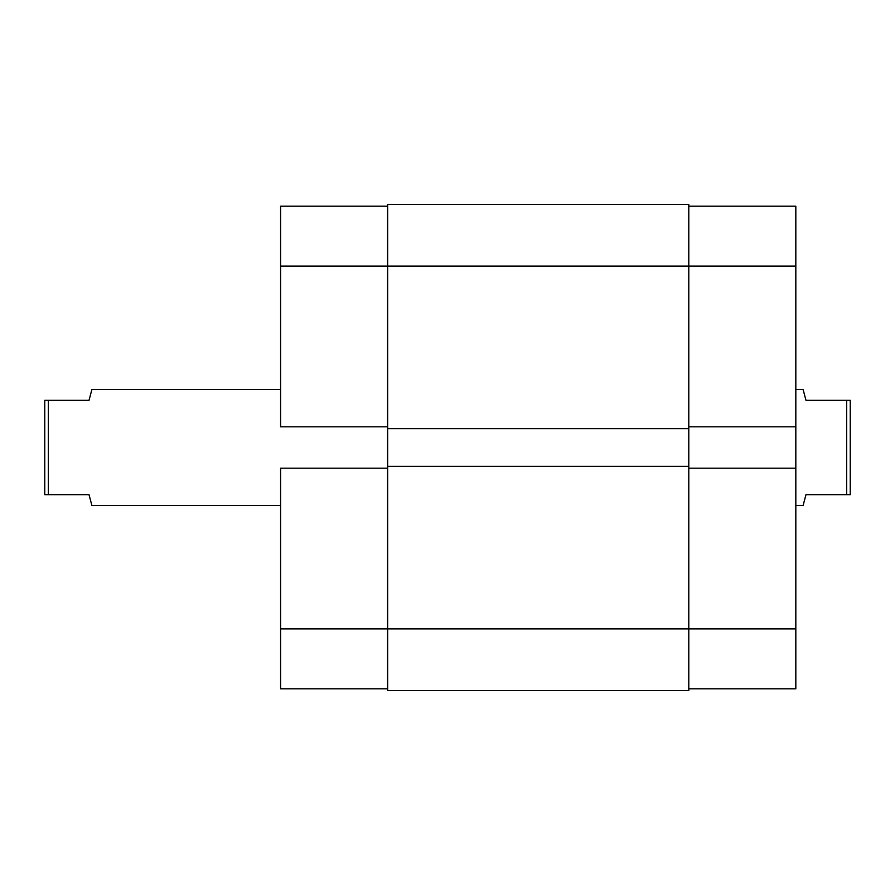 <?xml version="1.0" encoding="UTF-8"?>
<svg xmlns="http://www.w3.org/2000/svg" width="895" height="895" viewBox="0 0 895 895"><rect width="100%" height="100%" fill="white"/><g stroke="black" fill="none" stroke-linecap="round" stroke-linejoin="round"><path stroke-width="1.34" d="M280.594 468.186L387.636 468.186L280.594 468.186L280.594 628.916L280.594 468.186M387.636 628.916L280.594 628.916L280.594 688.792L387.636 688.792L280.594 688.792L280.594 628.916L387.636 628.916L387.636 690.604L688.792 690.604L387.636 690.604L387.636 628.916L688.792 628.916L387.636 628.916L387.636 466.362L387.636 628.916M280.594 206.208L280.594 426.814L280.594 266.083L387.636 266.083L387.636 466.362L387.636 428.638L688.792 428.638L387.636 428.638L387.636 266.083L688.792 266.083L387.636 266.083L387.636 204.396L387.636 266.083L280.594 266.083L280.594 206.208L387.636 206.208L280.594 206.208M387.636 426.814L280.594 426.814L387.636 426.814M688.792 204.396L387.636 204.396L688.792 204.396L688.792 266.083L688.792 204.396M688.792 690.604L688.792 466.362L387.636 466.362L688.792 466.362L688.792 266.083L795.823 266.083L688.792 266.083L688.792 628.916L795.823 628.916L795.823 206.208L688.792 206.208L795.823 206.208L795.823 468.186L688.792 468.186L795.823 468.186L795.823 628.916L688.792 628.916L688.792 690.604M688.792 426.814L795.823 426.814L688.792 426.814M795.823 688.792L688.792 688.792L795.823 688.792L795.823 628.916L795.823 688.792M803.083 389.448L795.823 389.448L803.083 389.448L803.822 392.234L803.083 389.448M805.981 400.333L803.822 392.234L805.981 400.333L846.625 400.333L805.981 400.333M846.625 494.666L846.625 400.333L846.625 494.666L850.25 494.666L850.25 400.333L846.625 400.333L850.25 400.333L850.25 494.666L805.981 494.666L846.625 494.666M803.822 502.766L805.981 494.666L803.083 505.552L795.823 505.552L803.083 505.552L803.822 502.766M48.375 494.666L89.019 494.666L91.916 505.552L280.594 505.552L91.916 505.552L89.019 494.666L48.375 494.666L48.375 400.333L48.375 494.666L44.75 494.666L48.375 494.666M89.019 400.333L44.75 400.333L44.75 494.666L44.75 400.333L89.019 400.333L91.178 392.234L89.019 400.333M91.916 389.448L91.178 392.234L91.916 389.448L280.594 389.448L91.916 389.448"/></g></svg>
